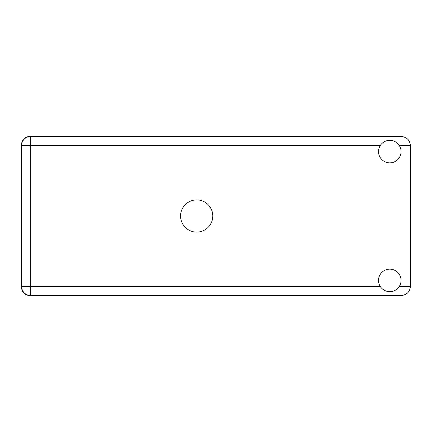 <?xml version="1.0" encoding="UTF-8"?>
<svg xmlns="http://www.w3.org/2000/svg" width="432" height="432" viewBox="0 0 432 432"><rect width="100%" height="100%" fill="white"/><g stroke="black" fill="none" stroke-linecap="round" stroke-linejoin="round"><path stroke-width="0.65" d="M30.618 136.512L29.587 136.512A7.987 7.987 0 0 0 21.6 144.499L21.6 287.501A7.987 7.987 0 0 0 29.587 295.488L401.382 295.488C406.82 294.91 409.828 291.908 410.4 286.47L410.4 145.53C409.828 140.092 406.82 137.09 401.382 136.512L30.618 136.512A9.018 9.018 0 0 0 21.6 145.53A9.018 9.018 0 0 1 30.618 136.512L30.618 286.47L380.279 286.47M389.788 291.686A11.27 11.27 0 0 0 401.058 280.411A11.27 11.27 0 0 0 389.788 269.141A11.27 11.27 0 0 0 378.513 280.411A11.27 11.27 0 0 0 389.788 291.686M389.788 162.859A11.27 11.27 0 0 0 401.058 151.589A11.27 11.27 0 0 0 389.788 140.314A11.27 11.27 0 0 0 378.513 151.589A11.27 11.27 0 0 0 389.788 162.859M196.673 199.897A16.103 16.103 0 0 0 180.571 216A16.103 16.103 0 0 0 196.673 232.103A16.103 16.103 0 0 0 212.782 216A16.103 16.103 0 0 0 196.673 199.897M21.6 286.47A9.018 9.018 0 0 0 30.618 295.488A9.018 9.018 0 0 1 21.6 286.47L30.618 286.47L30.618 295.488M399.298 286.47L410.4 286.47M410.4 145.53L399.298 145.53M380.279 145.53L21.6 145.53"/></g></svg>
